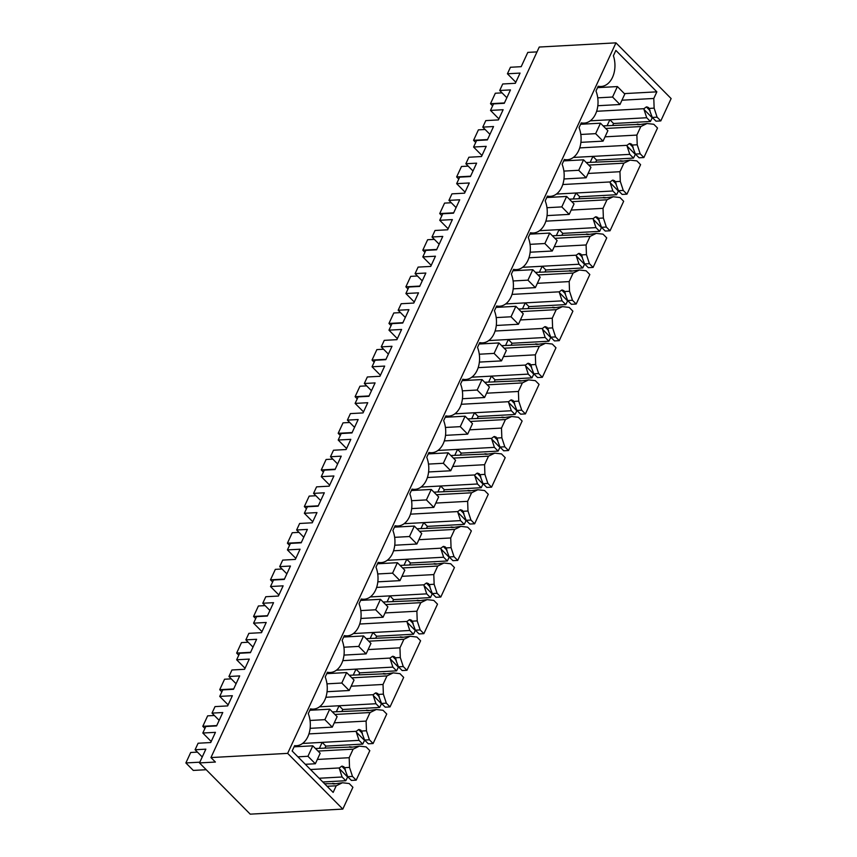<?xml version="1.0" encoding="UTF-8"?>
<svg xmlns="http://www.w3.org/2000/svg" width="857" height="857" viewBox="0 0 857 857"><rect width="100%" height="100%" fill="white"/><g stroke="black" fill="none" stroke-linecap="round" stroke-linejoin="round"><path stroke-width="1.29" d="M202.241 756.967L195.085 749.746L198.106 743.233L210.726 742.537L215.439 732.339L202.82 733.024L205.83 726.511L216.585 725.922L222.766 712.531L212.011 713.12L215.021 706.607L227.651 705.911L232.365 695.713L219.735 696.398L222.756 689.885L233.511 689.296L239.692 675.916L228.937 676.494L231.947 669.981L244.577 669.296L249.291 659.087L236.661 659.783L239.671 653.259L250.426 652.67L256.618 639.29L245.863 639.868L248.873 633.355L261.503 632.67L266.216 622.461L253.586 623.157L256.597 616.633L267.352 616.044L273.544 602.664L262.778 603.253L265.799 596.729L278.418 596.043L283.131 585.834L270.512 586.531L273.522 580.007L284.278 579.428L287.374 572.733L290.459 566.038L279.703 566.627L282.714 560.103L295.344 559.417L300.057 549.219L287.427 549.905L290.448 543.392L301.203 542.802L307.384 529.412L296.629 530.001L299.639 523.477L312.269 522.791L316.983 512.593L304.353 513.279L307.363 506.766L318.118 506.176L324.31 492.786L313.555 493.375L316.565 486.862L329.195 486.165L333.909 475.967L321.279 476.653L324.289 470.139L335.044 469.55L341.236 456.16L330.47 456.749L333.491 450.236L346.11 449.539L350.824 439.341L338.204 440.027L341.215 433.513L351.97 432.924L355.066 426.229L358.151 419.534L347.396 420.123L350.406 413.61L363.036 412.913L367.749 402.715L355.119 403.401L358.14 396.887L368.896 396.298L375.077 382.908L364.321 383.497L367.332 376.984L379.962 376.287L384.675 366.089L372.045 366.775L375.055 360.261L385.811 359.672L392.003 346.292L381.247 346.871L384.257 340.358L396.887 339.672L401.601 329.463L388.971 330.159L391.981 323.635L402.736 323.046L408.928 309.666L398.162 310.245L401.183 303.732L413.802 303.046L418.516 292.837L405.897 293.533L408.907 287.009L419.662 286.42L422.758 279.736L425.843 273.04L415.088 273.629L418.098 267.105L430.728 266.42L435.442 256.211L422.812 256.907L425.833 250.383L436.588 249.805L442.769 236.414L432.014 237.003L435.024 230.479L447.654 229.794L452.367 219.596L439.737 220.281L442.748 213.768L453.503 213.179L459.695 199.788L448.939 200.377L451.95 193.853L464.58 193.168L469.293 182.97L456.663 183.655L459.673 177.142L470.429 176.553L476.621 163.162L465.854 163.751L468.875 157.238L481.495 156.542L486.208 146.343L473.589 147.029L476.599 140.516L487.354 139.927L490.45 133.231L493.536 126.536L482.78 127.125L485.79 120.612L498.42 119.916L503.134 109.717L490.504 110.403L493.525 103.89L504.28 103.301L510.461 89.91L499.706 90.499L502.716 83.986L515.346 83.29L520.06 73.091L507.43 73.777L510.44 67.264L521.195 66.675L527.794 52.395L537.018 51.891M615.958 42.85L671.127 98.566L660.801 120.912L657.094 117.173L654.137 108.143L653.795 98.459L656.858 91.838L615.862 50.424L613.398 55.759A21.886 15.008 -93.1 0 1 601.121 86.482A21.886 15.008 -93.1 0 1 598.197 86.236L595.979 91.024A21.886 15.008 -93.1 0 1 584.195 123.108A21.886 15.008 -93.1 0 1 581.271 122.851L579.053 127.65A21.886 15.008 -93.1 0 1 567.27 159.734A21.886 15.008 -93.1 0 1 564.345 159.477L562.128 164.276A21.886 15.008 -93.1 0 1 550.344 196.36A21.886 15.008 -93.1 0 1 547.419 196.103L545.213 200.902A21.886 15.008 -93.1 0 1 533.429 232.986A21.886 15.008 -93.1 0 1 530.504 232.729L528.287 237.528A21.886 15.008 -93.1 0 1 516.503 269.612A21.886 15.008 -93.1 0 1 513.579 269.355L511.361 274.154A21.886 15.008 -93.1 0 1 499.577 306.238A21.886 15.008 -93.1 0 1 496.653 305.981L494.435 310.77A21.886 15.008 -93.1 0 1 482.652 342.864A21.886 15.008 -93.1 0 1 479.727 342.607L477.52 347.396A21.886 15.008 -93.1 0 1 465.737 379.48A21.886 15.008 -93.1 0 1 462.812 379.233L460.595 384.022A21.886 15.008 -93.1 0 1 448.811 416.106A21.886 15.008 -93.1 0 1 445.886 415.859L443.669 420.648A21.886 15.008 -93.1 0 1 431.885 452.732A21.886 15.008 -93.1 0 1 428.961 452.475L426.743 457.274A21.886 15.008 -93.1 0 1 414.959 489.358A21.886 15.008 -93.1 0 1 412.035 489.101L409.828 493.9A21.886 15.008 -93.1 0 1 398.044 525.984A21.886 15.008 -93.1 0 1 395.12 525.727L392.902 530.526A21.886 15.008 -93.1 0 1 381.119 562.61A21.886 15.008 -93.1 0 1 378.194 562.353L375.977 567.152A21.886 15.008 -93.1 0 1 364.193 599.236A21.886 15.008 -93.1 0 1 361.268 598.979L359.051 603.778A21.886 15.008 -93.1 0 1 347.267 635.862A21.886 15.008 -93.1 0 1 344.343 635.605L342.136 640.393A21.886 15.008 -93.1 0 1 330.352 672.488A21.886 15.008 -93.1 0 1 327.428 672.231L325.21 677.019A21.886 15.008 -93.1 0 1 313.426 709.103A21.886 15.008 -93.1 0 1 310.502 708.857L308.284 713.645A21.886 15.008 -93.1 0 1 296.501 745.729A21.886 15.008 -93.1 0 1 294.615 745.665L292.151 751L333.148 792.414L336.212 785.794L342.436 782.752L349.195 783.534L352.902 787.272L342.811 809.094L287.652 753.367L615.958 42.85L539.257 47.039L210.951 757.567L287.652 753.367M650.109 110.757L646.328 106.932L648.524 107.511L652.295 117.43L656.001 121.169L660.801 120.912M612.691 125.379L613.558 123.494L650.42 121.48L652.37 117.505M657.512 128.025L643.875 157.538L640.179 153.799L637.222 144.769L636.869 135.085L640.822 126.547L647.046 123.504L653.805 124.286L657.512 128.025M633.184 147.383L629.413 143.558L631.609 144.137L635.38 154.056L639.076 157.795L643.875 157.538M595.765 162.005L596.633 160.12L633.494 158.106L635.444 154.131M640.586 164.651L626.949 194.164L623.253 190.425L620.297 181.395L619.954 171.711L623.896 163.162L630.12 160.12L636.89 160.912L640.586 164.651M616.269 183.998L612.487 180.184L614.683 180.763L618.454 190.683L622.15 194.421L626.949 194.164M578.839 198.62L579.718 196.746L616.569 194.732L618.518 190.757M623.66 201.277L610.034 230.79L606.327 227.041L603.371 218.021L603.028 208.337L604.999 204.062L606.981 199.788L613.205 196.746L619.965 197.538L623.66 201.277M599.343 220.624L595.561 216.81L597.758 217.389L601.528 227.309L605.235 231.047L610.034 230.79M561.924 235.246L562.792 233.361L599.654 231.358L601.593 227.373M606.745 237.903L593.108 267.405L589.402 263.667L586.445 254.636L586.102 244.963L588.073 240.688L590.055 236.414L596.279 233.372L603.039 234.165L606.745 237.903M582.417 257.25L578.636 253.436L580.832 254.004L584.603 263.935L588.309 267.673L593.108 267.405M544.998 271.873L545.866 269.987L582.728 267.973L584.678 263.999M589.82 274.529L576.183 304.031L572.487 300.293L569.53 291.262L569.177 281.589L573.129 273.04L579.353 269.998L586.113 270.791L589.82 274.529M565.491 293.876L561.721 290.062L563.917 290.63L567.688 300.561L571.383 304.299L576.183 304.031M528.073 308.499L528.94 306.613L565.802 304.599L567.752 300.625M572.894 311.155L559.257 340.658L555.561 336.919L552.604 327.888L552.262 318.215L556.204 309.666L562.428 306.624L569.198 307.417L572.894 311.155M548.576 330.502L544.795 326.678L546.991 327.256L550.762 337.187L554.458 340.925L559.257 340.658M511.147 345.125L512.025 343.239L548.876 341.225L550.826 337.251M555.979 347.771L542.342 377.284L538.635 373.545L535.679 364.514L535.336 354.841L537.307 350.567L539.289 346.292L545.513 343.25L552.272 344.032L555.979 347.771M531.651 367.128L527.869 363.304L530.065 363.882L533.836 373.813L537.543 377.551L542.342 377.284M494.232 381.751L495.1 379.865L531.961 377.851L533.9 373.877M539.053 384.397L525.416 413.91L521.709 410.171L518.753 401.14L518.41 391.467L520.381 387.193L522.363 382.918L528.587 379.876L535.346 380.658L539.053 384.397M514.725 403.754L510.943 399.93L513.139 400.508L516.91 410.428L520.617 414.167L525.416 413.91M477.306 418.377L478.174 416.491L515.036 414.477L516.985 410.503M522.127 421.023L508.49 450.536L504.794 446.797L501.838 437.766L501.484 428.082L505.437 419.544L511.661 416.502L518.421 417.284L522.127 421.023M497.799 440.38L494.028 436.556L496.224 437.134L499.995 447.054L503.691 450.793L508.49 450.536M460.38 455.003L461.248 453.117L498.11 451.103L500.06 447.129M505.202 457.649L491.564 487.162L487.869 483.423L484.912 474.392L484.569 464.708L486.54 460.434L488.511 456.17L494.735 453.128L501.506 453.91L505.202 457.649M480.884 477.006L477.103 473.182L479.299 473.76L483.069 483.68L486.765 487.419L491.564 487.162M443.455 491.629L444.333 489.743L481.184 487.729L483.134 483.755M488.286 494.275L474.649 523.788L470.943 520.049L467.986 511.018L467.643 501.334L469.615 497.06L471.596 492.786L477.82 489.743L484.58 490.536L488.286 494.275M463.958 513.622L460.177 509.808L462.373 510.386L466.144 520.306L469.85 524.045L474.649 523.788M426.54 528.244L427.407 526.369L464.269 524.355L466.208 520.381M471.361 530.901L457.724 560.414L454.017 556.664L451.061 547.644L450.718 537.96L454.671 529.412L460.895 526.369L467.654 527.162L471.361 530.901M447.033 550.248L443.251 546.434L445.447 547.012L449.218 556.932L452.925 560.671L457.724 560.414M409.614 564.87L410.482 562.985L447.343 560.981L449.293 556.996M454.435 567.527L440.798 597.029L437.102 593.29L434.145 584.26L433.792 574.586L437.745 566.038L443.969 562.995L450.728 563.788L454.435 567.527M430.107 586.874L426.336 583.06L428.532 583.628L432.303 593.558L435.999 597.297L440.798 597.029M392.688 601.496L393.556 599.611L430.418 597.597L432.367 593.622M437.509 604.153L423.872 633.655L420.176 629.916L417.22 620.886L416.877 611.212L420.819 602.664L427.043 599.621L433.813 600.414L437.509 604.153M413.192 623.5L409.41 619.686L411.606 620.254L415.377 630.184L419.073 633.923L423.872 633.655M375.762 638.122L376.641 636.237L413.492 634.223L415.441 630.249M420.594 640.779L406.957 670.281L403.251 666.542L400.294 657.512L399.951 647.838L401.922 643.564L403.904 639.29L410.128 636.248L416.888 637.04L420.594 640.779M396.266 660.126L392.485 656.301L394.681 656.88L398.451 666.81L402.158 670.549L406.957 670.281M358.847 674.748L359.715 672.863L396.577 670.849L398.516 666.875M403.668 677.394L390.031 706.907L386.325 703.168L383.368 694.138L383.025 684.464L386.978 675.916L393.202 672.874L399.962 673.656L403.668 677.394M379.34 696.752L375.559 692.927L377.755 693.506L381.526 703.436L385.232 707.175L390.031 706.907M341.922 711.374L342.789 709.489L379.651 707.475L381.601 703.501M386.743 714.02L373.106 743.533L369.41 739.795L366.453 730.764L366.1 721.091L370.053 712.542L376.277 709.5L383.036 710.282L386.743 714.02M362.415 733.378L358.644 729.553L360.84 730.132L364.611 740.052L368.306 743.79L373.106 743.533M324.996 748L325.864 746.115L362.725 744.101L364.675 740.127M369.817 750.646L356.18 780.159L352.484 776.421L349.527 767.39L349.185 757.706L353.127 749.168L359.351 746.126L366.121 746.908L369.817 750.646M345.5 770.004L341.718 766.179L343.914 766.758L347.685 776.678L351.381 780.416L356.18 780.159M322.81 781.98L345.8 780.727L347.749 776.753M195.085 749.746L205.851 749.157L199.488 762.923L250.212 814.15L342.811 809.094M507.43 73.777L515.828 82.261M199.488 762.923L215.396 762.044L210.951 757.567M652.295 117.43L657.094 117.173M646.328 106.932L643.971 108.7L644.014 109.482L652.156 117.709M644.014 109.482L646.714 117.741L650.42 121.48M613.558 123.494L609.863 119.755L646.714 117.741M590.28 120.826L609.863 119.755L607.12 125.679M637.833 124.726L637.244 124.136L640.125 124.469M647.046 123.504L638.829 124.683L637.244 124.136M637.008 124.49L603.157 125.893M635.38 154.056L640.179 153.799M629.413 143.558L627.045 145.326L627.088 146.108L635.241 154.335M627.088 146.108L629.788 154.367L633.494 158.106M596.633 160.12L592.937 156.381L629.788 154.367M573.354 157.442L592.937 156.381L590.194 162.305M620.907 161.352L620.318 160.762L623.2 161.095M630.12 160.12L621.914 161.309L620.318 160.762M620.082 161.105L586.231 162.519M618.454 190.683L623.253 190.425M612.487 180.184L610.13 181.941L610.173 182.734L618.315 190.961M610.173 182.734L612.873 190.993L616.569 194.732M579.718 196.746L576.011 192.996L612.873 190.993M556.429 194.068L576.011 192.996L573.269 198.931M603.992 197.978L603.403 197.389L606.285 197.721M613.205 196.746L604.988 197.935L603.403 197.389M603.167 197.731L569.305 199.145M601.528 227.309L606.327 227.041M595.561 216.81L593.205 218.567L593.248 219.36L601.389 227.587M593.248 219.36L595.947 227.608L599.654 231.358M562.792 233.361L559.085 229.622L595.947 227.608M539.514 230.694L559.085 229.622L556.354 235.557M587.066 234.604L586.477 234.004L589.359 234.347M596.279 233.372L588.063 234.561L586.477 234.004M586.242 234.357L552.39 235.771M584.603 263.935L589.402 263.667M578.636 253.436L576.279 255.193L576.322 255.986L584.463 264.213M576.322 255.986L579.021 264.235L582.728 267.973M545.866 269.987L542.17 266.248L579.021 264.235M522.588 267.32L542.17 266.248L539.428 272.183M570.141 271.23L569.551 270.63L572.433 270.973M579.353 269.998L571.137 271.187L569.551 270.63M569.316 270.983L535.464 272.397M567.688 300.561L572.487 300.293M561.721 290.062L559.353 291.819L559.396 292.612L567.548 300.839M559.396 292.612L562.106 300.861L565.802 304.599M528.94 306.613L525.245 302.875L562.106 300.861M505.662 303.946L525.245 302.875L522.502 308.809M553.215 307.856L552.626 307.256L555.507 307.599M562.428 306.624L554.222 307.813L552.626 307.256M552.39 307.609L518.539 309.023M550.762 337.187L555.561 336.919M544.795 326.678L542.438 328.445L542.481 329.238L550.623 337.465M542.481 329.238L545.181 337.487L548.876 341.225M512.025 343.239L508.319 339.501L545.181 337.487M488.736 340.572L508.319 339.501L505.576 345.425M536.3 344.482L535.711 343.882L538.592 344.214M545.513 343.25L537.296 344.428L535.711 343.882M535.475 344.235L501.613 345.65M533.836 373.813L538.635 373.545M527.869 363.304L525.512 365.071L525.555 365.853L533.697 374.08M525.555 365.853L528.255 374.113L531.961 377.851M495.1 379.865L491.393 376.127L528.255 374.113M471.821 377.198L491.393 376.127L488.661 382.051M519.374 381.097L518.785 380.508L521.667 380.84M528.587 379.876L520.37 381.054L518.785 380.508M518.549 380.862L484.698 382.276M516.91 410.428L521.709 410.171M510.943 399.93L508.587 401.697L508.63 402.479L516.771 410.707M508.63 402.479L511.329 410.739L515.036 414.477M478.174 416.491L474.478 412.753L511.329 410.739M454.896 413.824L474.478 412.753L471.736 418.677M502.448 417.723L501.859 417.134L504.741 417.466M511.661 416.502L503.445 417.68L501.859 417.134M501.624 417.488L467.772 418.891M499.995 447.054L504.794 446.797M494.028 436.556L491.661 438.323L491.704 439.105L499.856 447.333M491.704 439.105L494.414 447.365L498.11 451.103M461.248 453.117L457.552 449.379L494.414 447.365M437.97 450.45L457.552 449.379L454.81 455.303M485.523 454.349L484.933 453.76L487.815 454.092M494.735 453.128L486.53 454.306L484.933 453.76M484.698 454.114L450.846 455.517M483.069 483.68L487.869 483.423M477.103 473.182L474.746 474.949L474.789 475.731L482.93 483.959M474.789 475.731L477.488 483.991L481.184 487.729M444.333 489.743L440.627 486.005L477.488 483.991M421.044 487.065L440.627 486.005L437.884 491.929M468.608 490.975L468.018 490.386L470.9 490.718M477.82 489.743L469.604 490.932L468.018 490.386M467.783 490.729L433.921 492.143M466.144 520.306L470.943 520.049M460.177 509.808L457.82 511.565L457.863 512.357L466.004 520.585M457.863 512.357L460.563 520.617L464.269 524.355M427.407 526.369L423.701 522.62L460.563 520.617M404.129 523.691L423.701 522.62L420.969 528.555M451.682 527.601L451.093 527.012L453.974 527.344M460.895 526.369L452.678 527.558L451.093 527.012M450.857 527.355L417.005 528.769M449.218 556.932L454.017 556.664M443.251 546.434L440.894 548.191L440.937 548.983L449.079 557.211M440.937 548.983L443.637 557.232L447.343 560.981M410.482 562.985L406.786 559.246L443.637 557.232M387.203 560.317L406.786 559.246L404.043 565.181M434.756 564.227L434.167 563.627L437.049 563.97M443.969 562.995L435.752 564.185L434.167 563.627M433.931 563.981L400.08 565.395M432.303 593.558L437.102 593.29M426.336 583.06L423.969 584.817L424.011 585.61L432.164 593.837M424.011 585.61L426.722 593.858L430.418 597.597M393.556 599.611L389.86 595.872L426.722 593.858M370.278 596.943L389.86 595.872L387.118 601.807M417.83 600.853L417.241 600.254L420.123 600.596M427.043 599.621L418.837 600.811L417.241 600.254M417.005 600.607L383.154 602.021M415.377 630.184L420.176 629.916M409.41 619.686L407.054 621.443L407.096 622.236L415.238 630.463M407.096 622.236L409.796 630.484L413.492 634.223M376.641 636.237L372.934 632.498L409.796 630.484M353.352 633.569L372.934 632.498L370.192 638.433M400.915 637.479L400.326 636.88L403.208 637.222M410.128 636.248L401.912 637.437L400.326 636.88M400.09 637.233L366.228 638.647M398.451 666.81L403.251 666.542M392.485 656.301L390.128 658.069L390.171 658.862L398.312 667.089M390.171 658.862L392.87 667.11L396.577 670.849M359.715 672.863L356.009 669.124L392.87 667.11M336.437 670.195L356.009 669.124L353.277 675.048M383.99 674.105L383.4 673.506L386.282 673.838M393.202 672.874L384.986 674.052L383.4 673.506M383.165 673.859L349.313 675.273M381.526 703.436L386.325 703.168M375.559 692.927L373.202 694.695L373.245 695.477L381.386 703.704M373.245 695.477L375.944 703.736L379.651 707.475M342.789 709.489L339.093 705.75L375.944 703.736M319.511 706.821L339.093 705.75L336.351 711.674M367.064 710.721L366.475 710.132L369.356 710.464M376.277 709.5L368.06 710.678L366.475 710.132M366.239 710.485L332.387 711.899M364.611 740.052L369.41 739.795M358.644 729.553L356.276 731.321L356.319 732.103L364.471 740.33M356.319 732.103L359.029 740.362L362.725 744.101M325.864 746.115L322.168 742.376L359.029 740.362M302.585 743.447L322.168 742.376L319.425 748.3M350.138 747.347L349.549 746.758L352.431 747.09M359.351 746.126L351.145 747.304L349.549 746.758M349.313 747.111L315.462 748.515M347.685 776.678L352.484 776.421M341.718 766.179L339.361 767.947L339.404 768.729L347.546 776.956M339.404 768.729L342.104 776.988L345.8 780.727M319.115 778.242L342.104 776.988M333.223 783.973L332.634 783.384L335.515 783.716M342.436 782.752L334.219 783.93L332.634 783.384M332.398 783.737L324.535 783.727M202.82 733.024L211.208 741.509M499.706 90.499L506.851 97.719M490.504 110.403L498.903 118.887M482.78 127.125L489.936 134.345M473.589 147.029L481.977 155.513M465.854 163.751L473.01 170.971M456.663 183.655L465.051 192.129M448.939 200.377L456.085 207.598M439.737 220.281L448.136 228.755M432.014 237.003L439.159 244.224M422.812 256.907L431.21 265.381M415.088 273.629L422.244 280.85M405.897 293.533L414.285 302.007M398.162 310.245L405.318 317.476M388.971 330.159L397.359 338.633M381.247 346.871L388.392 354.102M372.045 366.775L380.444 375.259M364.321 383.497L371.467 390.717M355.119 403.401L363.518 411.885M347.396 420.123L354.552 427.343M338.204 440.027L346.592 448.511M330.47 456.749L337.626 463.969M321.279 476.653L329.666 485.137M313.555 493.375L320.7 500.595M304.353 513.279L312.751 521.752M296.629 530.001L303.774 537.221M287.427 549.905L295.826 558.378M279.703 566.627L286.859 573.847M270.512 586.531L278.9 595.004M262.778 603.253L269.934 610.473M253.586 623.157L261.974 631.63M245.863 639.868L253.008 647.099M236.661 659.783L245.059 668.256M228.937 676.494L236.082 683.725M219.735 696.398L228.133 704.883M212.011 713.12L219.167 720.341M327.074 786.287L336.212 785.794M656.858 91.838L624.367 93.606M653.795 98.459L621.957 100.205M596.643 111.281L643.971 108.7M649.135 108.411L654.137 108.143M581.346 124.233L581.807 123.237M605.695 128.464L640.822 126.547M636.869 135.085L605.042 136.831M579.718 147.907L627.045 145.326M632.209 145.037L637.222 144.769M564.42 160.859L564.881 159.863M588.77 165.09L623.896 163.162M619.954 171.711L588.116 173.457M562.792 184.534L610.13 181.941M615.283 181.663L620.297 181.395M547.494 197.485L547.955 196.489M571.844 201.706L606.981 199.788M603.028 208.337L571.191 210.072M545.866 221.16L593.205 218.567M598.357 218.289L603.371 218.021M530.569 234.111L531.029 233.115M554.918 238.332L590.055 236.414M586.102 244.963L554.265 246.698M528.951 257.786L576.279 255.193M581.442 254.915L586.445 254.636M513.654 270.737L514.114 269.741M538.003 274.958L573.129 273.04M569.177 281.589L537.35 283.324M512.025 294.401L559.353 291.819M564.517 291.541L569.53 291.262M496.728 307.363L497.189 306.367M521.077 311.584L556.204 309.666M552.262 318.215L520.424 319.95M495.1 331.027L542.438 328.445M547.591 328.167L552.604 327.888M479.802 343.989L480.263 342.993M504.152 348.21L539.289 346.292M535.336 354.841L503.498 356.576M478.174 367.653L525.512 365.071M530.665 364.793L535.679 364.514M462.876 380.615L463.337 379.619M487.226 384.836L522.363 382.918M518.41 391.467L486.572 393.202M461.259 404.279L508.587 401.697M513.75 401.419L518.753 401.14M445.961 417.241L446.422 416.245M470.311 421.462L505.437 419.544M501.484 428.082L469.657 429.828M444.333 440.905L491.661 438.323M496.824 438.034L501.838 437.766M429.036 453.856L429.496 452.86M453.385 458.088L488.511 456.17M484.569 464.708L452.732 466.454M427.407 477.531L474.746 474.949M479.899 474.66L484.912 474.392M412.11 490.483L412.571 489.486M436.459 494.714L471.596 492.786M467.643 501.334L435.806 503.08M410.482 514.157L457.82 511.565M462.973 511.286L467.986 511.018M395.195 527.109L395.645 526.112M419.534 531.329L454.671 529.412M450.718 537.96L418.88 539.696M393.567 550.783L440.894 548.191M446.058 547.912L451.061 547.644M378.269 563.735L378.73 562.738M402.619 567.955L437.745 566.038M433.792 574.586L401.965 576.322M376.641 587.409L423.969 584.817M429.132 584.538L434.145 584.26M361.343 600.361L361.804 599.364M385.693 604.581L420.819 602.664M416.877 611.212L385.039 612.948M359.715 624.025L407.054 621.443M412.206 621.164L417.22 620.886M344.418 636.987L344.878 635.99M368.767 641.207L403.904 639.29M399.951 647.838L368.114 649.574M342.789 660.651L390.128 658.069M395.281 657.79L400.294 657.512M327.503 673.613L327.952 672.616M351.841 677.833L386.978 675.916M383.025 684.464L351.188 686.2M325.874 697.277L373.202 694.695M378.365 694.416L383.368 694.138M310.577 710.239L311.037 709.242M334.926 714.459L370.053 712.542M366.1 721.091L334.273 722.826M308.948 733.903L356.276 731.321M361.44 731.042L366.453 730.764M318.001 751.086L353.127 749.168M349.185 757.706L317.347 759.452M310.48 769.522L339.361 767.947M344.514 767.658L349.527 767.39M617.404 86.568L612.562 97.034L619.965 104.511L624.807 94.045L617.404 86.568L597.533 87.65M612.562 97.034L597.736 97.837M504.441 102.936L490.493 103.697L492.614 105.84M502.052 92.867L495.325 93.231L490.493 103.697M619.965 104.511L597.832 105.722M600.478 123.194L595.647 133.66L603.049 141.137L607.881 130.671L600.478 123.194L580.618 124.276M595.647 133.66L580.81 134.463M487.526 139.562L473.567 140.323L475.689 142.466M485.126 129.493L478.41 129.857L473.567 140.323M603.049 141.137L580.907 142.348M583.553 159.82L578.721 170.286L586.124 177.763L590.955 167.297L583.553 159.82L563.692 160.902M578.721 170.286L563.895 171.089M470.6 176.188L456.642 176.949L458.774 179.092M468.201 166.119L461.484 166.483L456.642 176.949M586.124 177.763L563.992 178.974M566.627 196.446L561.796 206.901L569.198 214.389L574.04 203.923L566.627 196.446L546.766 197.528M561.796 206.901L546.97 207.715M453.674 212.815L439.727 213.575L441.848 215.718M451.275 202.745L444.558 203.109L439.727 213.575M569.198 214.389L547.066 215.6M549.712 233.072L544.87 243.527L552.272 251.015L557.114 240.549L549.712 233.072L529.84 234.154M544.87 243.527L530.044 244.341M436.749 249.441L422.801 250.201L424.922 252.344M434.36 239.371L427.632 239.735L422.801 250.201M552.272 251.015L530.14 252.215M532.786 269.687L527.955 280.153L535.357 287.631L540.189 277.175L532.786 269.687L512.925 270.78M527.955 280.153L513.118 280.967M419.834 286.067L405.875 286.827L407.996 288.97M417.434 275.997L410.717 276.361L405.875 286.827M535.357 287.631L513.214 288.841M515.86 306.313L511.029 316.779L518.431 324.257L523.263 313.791L515.86 306.313L495.999 307.406M511.029 316.779L496.203 317.593M402.908 322.682L388.949 323.453L391.081 325.596M400.508 312.612L393.792 312.987L388.949 323.453M518.431 324.257L496.299 325.467M498.935 342.939L494.103 353.405L501.506 360.883L506.348 350.417L498.935 342.939L479.074 344.021M494.103 353.405L479.277 354.22M385.982 359.308L372.034 360.069L374.155 362.222M383.582 349.238L376.866 349.613L372.034 360.069M501.506 360.883L479.374 362.093M482.02 379.565L477.178 390.031L484.58 397.509L489.422 387.043L482.02 379.565L462.148 380.647M477.178 390.031L462.352 390.846M369.056 395.934L355.109 396.695L357.23 398.848M366.667 385.864L359.94 386.228L355.109 396.695M484.58 397.509L462.448 398.719M465.094 416.191L460.263 426.657L467.665 434.135L472.496 423.669L465.094 416.191L445.233 417.273M460.263 426.657L445.426 427.461M352.141 432.56L338.183 433.321L340.304 435.463M349.742 422.49L343.025 422.855L338.183 433.321M467.665 434.135L445.522 435.345M448.168 452.817L443.337 463.283L450.739 470.761L455.57 460.295L448.168 452.817L428.307 453.899M443.337 463.283L428.511 464.087M335.216 469.186L321.257 469.947L323.389 472.089M332.816 459.116L326.099 459.481L321.257 469.947M450.739 470.761L428.607 471.971M431.242 489.443L426.411 499.91L433.813 507.387L438.655 496.921L431.242 489.443L411.381 490.525M426.411 499.91L411.585 500.713M318.29 505.812L304.342 506.573L306.463 508.715M315.89 495.742L309.173 496.107L304.342 506.573M433.813 507.387L411.681 508.597M414.327 526.069L409.485 536.525L416.888 544.013L421.73 533.547L414.327 526.069L394.456 527.151M409.485 536.525L394.659 537.339M301.364 542.438L287.416 543.199L289.537 545.341M298.975 532.368L292.248 532.733L287.416 543.199M416.888 544.013L394.756 545.223M397.402 562.695L392.57 573.151L399.973 580.639L404.804 570.173L397.402 562.695L377.541 563.777M392.57 573.151L377.733 573.965M284.449 579.064L270.491 579.825L272.612 581.967M282.049 568.994L275.333 569.359L270.491 579.825M399.973 580.639L377.83 581.839M380.476 599.311L375.645 609.777L383.047 617.254L387.878 606.799L380.476 599.311L360.615 600.403M375.645 609.777L360.818 610.591M267.523 615.69L253.565 616.451L255.697 618.593M265.124 605.62L258.407 605.985L253.565 616.451M383.047 617.254L360.915 618.465M363.55 635.937L358.719 646.403L366.121 653.88L370.963 643.414L363.55 635.937L343.689 637.03M358.719 646.403L343.893 647.217M250.598 652.306L236.65 653.077L238.771 655.219M248.198 642.236L241.481 642.611L236.65 653.077M366.121 653.88L343.989 655.091M346.635 672.563L341.793 683.029L349.195 690.506L354.037 680.04L346.635 672.563L326.763 673.645M341.793 683.029L326.967 683.843M233.672 688.932L219.724 689.692L221.845 691.845M231.283 678.862L224.555 679.237L219.724 689.692M349.195 690.506L327.063 691.717M329.709 709.189L324.878 719.655L332.28 727.132L337.112 716.666L329.709 709.189L309.848 710.271M324.878 719.655L310.041 720.469M216.757 725.558L202.798 726.318L204.919 728.471M214.357 715.488L207.64 715.852L202.798 726.318M332.28 727.132L310.138 728.343M312.784 745.815L307.952 756.281L315.355 763.758L320.186 753.292L312.784 745.815L294.08 746.833M307.952 756.281L297.915 756.827M199.831 762.184L185.873 762.944L193.286 770.422L206.226 769.715M197.431 752.114L190.715 752.478L185.873 762.944M315.355 763.758L305.317 764.305M647.056 106.889L649.735 109.61M630.131 143.515L632.809 146.226M613.205 180.141L615.894 182.852M596.279 216.767L598.968 219.478M579.364 253.393L582.042 256.104M562.438 290.02L565.117 292.73M545.513 326.646L548.201 329.356M528.587 363.272L531.276 365.982M511.672 399.898L514.35 402.608M494.746 436.513L497.424 439.234M477.82 473.139L480.509 475.849M460.895 509.765L463.583 512.475M443.98 546.391L446.658 549.101M427.054 583.017L429.732 585.727M410.128 619.643L412.817 622.353M393.202 656.269L395.891 658.979M376.287 692.895L378.965 695.605M359.362 729.521L362.04 732.232M342.436 766.137L345.125 768.858M294.529 745.836L296.501 745.729M310.309 709.275L313.426 709.103M327.224 672.659L330.352 672.488M344.15 636.033L347.267 635.862M361.076 599.407L364.193 599.236M378.001 562.781L381.119 562.61M394.916 526.155L398.044 525.984M411.842 489.529L414.959 489.358M428.768 452.903L431.885 452.732M445.694 416.277L448.811 416.106M462.609 379.651L465.737 379.48M479.534 343.036L482.652 342.864M496.46 306.41L499.577 306.238M513.386 269.784L516.503 269.612M530.301 233.158L533.429 232.986M547.227 196.532L550.344 196.36M564.152 159.905L567.27 159.734M581.078 123.279L584.195 123.108M597.993 86.653L601.121 86.482"/></g></svg>

